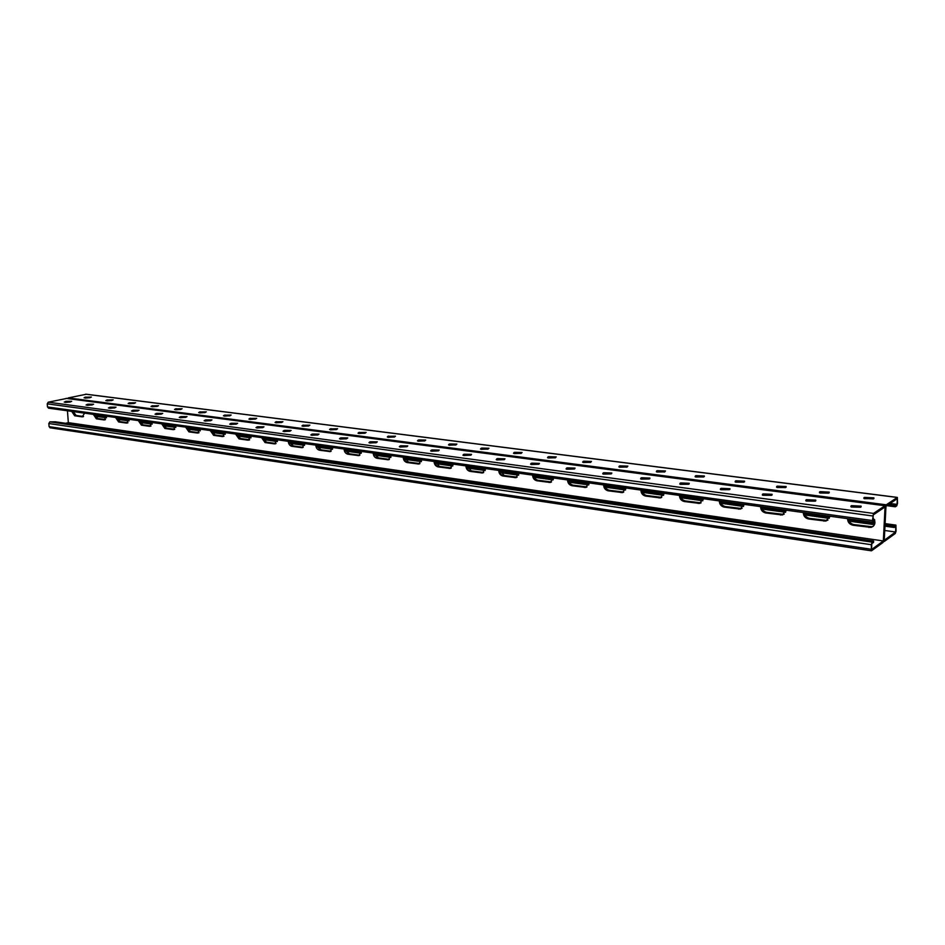 <?xml version="1.0" encoding="UTF-8"?>
<svg xmlns="http://www.w3.org/2000/svg" width="945" height="945" viewBox="0 0 945 945"><rect width="100%" height="100%" fill="white"/><g stroke="black" fill="none" stroke-linecap="round" stroke-linejoin="round"><path stroke-width="1.42" d="M67.52 398.518L68.276 397.916L886.268 504.819L885.477 507.3L883.823 539.949L885.063 505.693L873.511 513.407L872.471 520.541L873.085 522.101L874.597 521.073L874.657 519.703L872.92 520.896L873.204 514.942L885.052 506.933L883.339 540.953L871.526 549.565L871.81 543.67L873.546 542.418L873.617 541.06L55.377 421.801L49.837 421.872L872.117 542.135L873.617 541.06M874.621 520.541C875.46 523.991 874.255 526.27 871.006 527.393L852.992 525.231C849.46 524.357 847.665 522.172 847.618 518.663M873.05 518.12L874.243 519.691M829.698 516.183L825.859 521.073L808.566 518.982C805.152 518.132 803.415 515.994 803.333 512.544M453.045 464.101L450.151 468.436L438.09 466.889C435.61 466.228 434.275 464.432 434.062 461.479M421.588 459.754L418.789 464.03L407.106 462.53C404.708 461.892 403.397 460.109 403.184 457.203M485.458 468.59L482.482 472.972L470.019 471.378C467.468 470.704 466.098 468.874 465.897 465.885M518.899 473.209L515.84 477.65L502.941 476.008C500.318 475.323 498.913 473.457 498.724 470.421M553.416 477.981L550.262 482.47L536.914 480.781C534.208 480.084 532.767 478.182 532.59 475.099M589.042 482.907L585.794 487.455L571.973 485.718C569.185 484.986 567.697 483.06 567.532 479.93M625.85 487.998L622.495 492.605L608.178 490.809C605.296 490.065 603.784 488.104 603.631 484.927M663.886 493.255L660.437 497.92L645.589 496.066C642.612 495.31 641.053 493.314 640.923 490.077M703.222 498.7L699.678 503.413L684.274 501.511C681.191 500.72 679.597 498.688 679.467 495.416M743.916 504.323L740.278 509.095L724.272 507.134C721.094 506.331 719.452 504.264 719.334 500.921M786.051 510.146L782.306 514.978L765.686 512.958C762.391 512.131 760.701 510.016 760.607 506.626M67.438 410.78L68.347 422.663L883.339 540.953M71.702 411.37L74.679 415.788L82.215 416.851L84.613 413.154M93.331 414.371L96.378 418.848L104.104 419.934L106.572 416.19M344.086 449.04C344.311 451.864 345.563 453.576 347.831 454.202L358.793 455.62L361.439 451.438M373.192 453.068C373.417 455.927 374.704 457.675 377.031 458.301L388.348 459.766L391.076 455.537M315.795 445.13C316.032 447.906 317.248 449.607 319.457 450.21L330.1 451.592L332.664 447.457M288.296 441.327C288.544 444.067 289.737 445.745 291.887 446.335L302.199 447.682L304.692 443.595M261.564 437.63L265.072 442.567L274.381 443.866L277.511 439.827M235.565 434.027L239.002 438.893L248.051 440.169L251.075 436.177M210.262 430.53L213.629 435.326L222.429 436.566L225.359 432.621M185.633 427.128L188.929 431.853L197.493 433.058L200.328 429.16M161.654 423.809L164.879 428.475L173.23 429.644L175.959 425.793M138.289 420.584L141.455 425.179L149.582 426.325L152.228 422.51M115.526 417.43L118.621 421.966L126.547 423.088L129.111 419.308M848.551 518.793C848.964 521.947 850.772 523.884 853.937 524.593L853.465 524.912C850.11 524.121 848.315 522.065 848.067 518.722C848.315 522.065 850.11 524.121 853.465 524.912L869.4 527.145L852.992 525.231M873.038 526.424L869.4 527.145L873.038 526.424M804.325 512.674C804.75 515.781 806.487 517.671 809.558 518.368L809.062 518.675C805.825 517.907 804.077 515.887 803.817 512.603C804.077 515.887 805.825 517.907 809.062 518.675L824.418 520.837L808.566 518.982M827.702 520.246L824.418 520.837L827.702 520.246M435.397 461.668L439.39 466.428L438.74 466.665C436.389 466.062 435.054 464.373 434.724 461.573C435.054 464.373 436.389 466.062 438.74 466.665L449.796 468.212L438.09 466.889M451.013 468.165L449.796 468.212L451.013 468.165M404.531 457.392L408.417 462.081L407.767 462.306C405.488 461.727 404.176 460.061 403.846 457.297C404.176 460.061 405.488 461.727 407.767 462.306L418.493 463.818L407.106 462.53M419.604 463.782L418.493 463.818L419.604 463.782M467.208 466.062L471.295 470.905L470.657 471.142C468.236 470.539 466.865 468.814 466.546 465.968C466.865 468.814 468.236 470.539 470.657 471.142L482.056 472.748L470.019 471.378M483.391 472.677L482.056 472.748L483.391 472.677M499.999 470.598L504.205 475.524L503.567 475.772C501.074 475.146 499.669 473.386 499.35 470.504C499.669 473.386 501.074 475.146 503.567 475.772L515.332 477.414L502.941 476.008M516.809 477.331L515.332 477.414L516.809 477.331M533.842 475.276C534.279 478.04 535.709 479.706 538.142 480.284L537.528 480.532C534.964 479.895 533.523 478.111 533.204 475.193C533.523 478.111 534.964 479.895 537.528 480.532L549.671 482.245L536.914 480.781M551.289 482.115L549.671 482.245L551.289 482.115M568.76 480.107C569.197 482.907 570.674 484.608 573.178 485.198L572.576 485.458C569.929 484.809 568.453 482.989 568.134 480.025C568.453 482.989 569.929 484.809 572.576 485.458L585.109 487.218L571.973 485.718M586.892 487.065L585.109 487.218L586.892 487.065M604.824 485.092C605.261 487.939 606.773 489.675 609.36 490.278L608.769 490.538C606.04 489.876 604.516 488.022 604.221 485.009C604.516 488.022 606.04 489.876 608.769 490.538L621.727 492.357L608.178 490.809M623.688 492.168L621.727 492.357L623.688 492.168M642.08 490.242C642.505 493.136 644.065 494.896 646.746 495.523L646.167 495.794C643.344 495.109 641.785 493.231 641.49 490.16C641.785 493.231 643.344 495.109 646.167 495.794L659.551 497.672L645.589 496.066M661.724 497.436L659.551 497.672L661.724 497.436M680.589 495.57C681.014 498.511 682.621 500.307 685.385 500.944L684.83 501.228C681.912 500.519 680.305 498.606 680.022 495.487C680.305 498.606 681.912 500.519 684.83 501.228L698.674 503.165L684.274 501.511M701.072 502.87L698.674 503.165L701.072 502.87M720.421 501.074C720.846 504.075 722.488 505.894 725.358 506.555L724.815 506.839C721.791 506.118 720.149 504.169 719.866 501.004C720.149 504.169 721.791 506.118 724.815 506.839L739.144 508.859L724.272 507.134M741.801 508.481L739.144 508.859L741.801 508.481M761.646 506.78C762.072 509.816 763.761 511.682 766.726 512.355L766.206 512.651C763.076 511.906 761.375 509.922 761.115 506.697C761.375 509.922 763.076 511.906 766.206 512.651L781.031 514.741L765.686 512.958M783.984 514.269L781.031 514.741L783.984 514.269M72.434 411.477L75.399 415.623L83.219 416.71L75.399 415.623L72.434 411.477M94.075 414.465L97.099 418.67L105.143 419.781L97.099 418.67L94.075 414.465M344.76 449.135L348.504 453.99L359.537 455.395L348.504 453.99L344.76 449.135M373.877 453.151L377.705 458.089L389.116 459.53L377.705 458.089L373.877 453.151M316.481 445.225L320.142 450.009L330.797 451.379L320.142 450.009L316.481 445.225M289.005 441.421L292.572 446.135L302.884 447.469L292.572 446.135L289.005 441.421M262.273 437.724L265.769 442.366L275.751 443.678L265.769 442.366L262.273 437.724M236.274 434.133L239.699 438.704L249.362 439.98L239.699 438.704L236.274 434.133M210.983 430.636L214.326 435.137L223.681 436.389L214.326 435.137L210.983 430.636M186.354 427.223L189.638 431.676L198.71 432.893L189.638 431.676L186.354 427.223M162.375 423.915L165.588 428.298L174.388 429.479L165.588 428.298L162.375 423.915M139.021 420.679L142.163 425.002L150.704 426.171L142.163 425.002L139.021 420.679M116.259 417.536L119.342 421.801L127.622 422.935L119.342 421.801L116.259 417.536M883.587 541.414L884.213 541.509L883.823 539.949L883.043 542.454L871.491 550.817L871.302 544.698L872.117 542.135M65.359 423.348L68.347 422.663M50.309 427.778L49.093 426.644L48.833 423.525L49.837 421.872M874.657 519.703L872.979 519.561M406.952 446.678L400.184 447.056M438.385 450.859L431.463 451.226M470.787 455.183L463.7 455.514M504.217 459.636L496.964 459.943M538.721 464.243L531.291 464.515M574.347 468.992L566.74 469.228M611.167 473.906L603.371 474.095M649.215 478.985L641.23 479.127M688.586 484.242L680.388 484.336M729.327 489.687L720.905 489.711M771.522 495.322L762.863 495.286M815.251 501.169L806.333 501.051M860.588 507.241L851.398 507.028M369.849 443.016L376.453 442.614M340.401 439.094L346.862 438.681M311.791 435.279L318.111 434.854M284.008 431.57L290.174 431.133M257.005 427.967L263.029 427.53M230.757 424.47L236.628 424.021M205.219 421.057L210.948 420.608M180.365 417.737L185.952 417.288M156.185 414.501L161.619 414.052M132.643 411.358L137.935 410.91M109.703 408.287L114.841 407.85M87.353 405.299L92.35 404.862M65.571 402.393L70.414 401.956M66.67 398.447L48.254 402.192L47.25 403.846L47.51 406.976L48.738 408.145M407.13 446.619L399.345 446.725L400.704 445.768L407.767 445.91L407.13 446.619M438.574 450.8L430.648 450.883L431.959 449.914L439.177 450.068L438.574 450.8M471 455.112L462.92 455.183L464.172 454.202L471.555 454.368L471 455.112M504.453 459.553L496.208 459.613L497.413 458.608L504.961 458.809L504.453 459.553M538.981 464.137L530.57 464.184L531.704 463.168L539.43 463.393L538.981 464.137M574.643 468.874L566.055 468.897L567.13 467.881L575.044 468.118L574.643 468.874M611.474 473.764L602.709 473.776L603.713 472.736L611.828 473.008L611.474 473.764M649.569 478.832L640.604 478.808L641.537 477.757L649.865 478.064L649.569 478.832M688.952 484.064L679.786 484.029L680.648 482.954L689.2 483.285L688.952 484.064M729.729 489.475L720.338 489.415L721.13 488.341L729.918 488.707L729.729 489.475M771.947 495.085L762.332 494.991L763.052 493.904L772.089 494.306L771.947 495.085M815.7 500.897L805.849 500.779L806.475 499.669L815.783 500.118L815.7 500.897M861.072 506.922L850.949 506.768L851.492 505.658L861.096 506.142L861.072 506.922L861.096 506.142M370.393 441.74L368.963 442.673L375.897 442.792L377.303 441.858L370.393 441.74L370.416 442.839M340.956 437.83L339.479 438.752L346.272 438.858L347.725 437.937L340.956 437.83L340.991 438.917M312.37 434.027L310.846 434.936L317.508 435.031L319.008 434.121L312.37 434.027L312.405 435.102M284.599 430.341L283.027 431.239L289.56 431.31L291.107 430.424L284.599 430.341L284.646 431.392M257.595 426.762L255.989 427.636L262.403 427.695L263.998 426.821L257.595 426.762L257.642 427.801M231.348 423.265L229.706 424.14L235.99 424.187L237.62 423.325L231.348 423.265L231.407 424.293M205.809 419.875L204.12 420.726L210.31 420.773L211.975 419.923L205.809 419.875L205.868 420.891M180.967 416.58L179.243 417.418L185.314 417.442L187.027 416.603L180.967 416.58L181.027 417.572M156.775 413.367L155.015 414.193L160.981 414.205L162.729 413.39L156.775 413.367L156.835 414.347M133.221 410.236L131.426 411.051L137.297 411.063L139.08 410.248L133.221 410.236L133.28 411.205M110.27 407.189L108.439 407.98L114.215 407.992L116.034 407.189L110.27 407.189L110.341 408.145M87.909 404.212L86.054 405.003L91.736 405.003L93.579 404.212L87.909 404.212L87.98 405.169M66.115 401.318L64.225 402.097L69.812 402.086L71.69 401.306L66.115 401.318L66.185 402.251M884.213 541.509L895.305 533.476L896.061 531.031L895.907 525.113L894.336 526.164L894.265 527.487L895.884 526.318L895.588 532L884.248 540.28L885.973 506.319L897.337 498.629L897.041 504.358L895.423 505.469L888.548 504.571L888.489 505.894L886.989 505.622M897.041 504.358L890.178 503.472M886.268 504.819L897.348 497.401L897.514 503.401L896.746 505.835L895.352 506.792L888.489 505.894M871.006 527.393L871.94 526.743L853.937 524.593M871.94 526.743L873.263 526.247M825.859 521.073L826.84 520.447L809.558 518.368M826.84 520.447L827.938 520.069M451.308 467.988L439.39 466.428M419.911 463.605L408.417 462.081M483.698 472.5L471.295 470.905M515.84 477.65L517.104 477.154L504.205 475.524M550.262 482.47L551.478 481.974L538.142 480.284M585.794 487.455L586.987 486.935L573.178 485.198M622.495 492.605L623.665 492.061L609.36 490.278M660.437 497.92L661.583 497.365L646.746 495.523M699.678 503.413L700.777 502.846L685.385 500.944M740.278 509.095L741.341 508.516L725.358 506.555M741.341 508.516L742.049 508.304M782.306 514.978L783.334 514.375L766.726 512.355M783.334 514.375L784.22 514.092M83.55 416.509L76.12 415.469L73.19 411.583M105.474 419.58L97.807 418.505L94.819 414.571M359.844 455.218L357.954 455.62M359.301 455.195L349.178 453.777L345.468 449.229M389.434 459.353L387.462 459.766M388.785 459.329L378.366 457.864L374.563 453.257M331.116 451.202L329.297 451.592M330.656 451.178L320.827 449.796L317.189 445.319M303.203 447.292L301.443 447.682M302.813 447.268L293.257 445.934L289.713 441.516M276.07 443.5L274.381 443.866M275.763 443.477L266.466 442.165L262.993 437.83M249.681 439.803L248.051 440.169M249.433 439.779L240.396 438.515L237.006 434.228M224.012 436.212L222.429 436.566M223.835 436.188L215.035 434.96L211.715 430.731M199.029 432.704L197.493 433.058M198.911 432.692L190.347 431.487L187.098 427.329M174.719 429.302L173.23 429.644M174.648 429.29L166.296 428.12L163.119 424.01M139.765 420.785L142.884 424.837L151.011 425.971L149.582 426.325M127.953 422.734L120.062 421.624L117.003 417.643M895.352 506.792L895.423 505.469M418.316 441.197L424.884 440.854M449.324 445.213L456.069 444.882M481.3 449.336L488.187 449.029M514.257 453.588L521.321 453.316M548.254 457.982L555.483 457.734M583.348 462.507L590.755 462.294M619.577 467.184L627.173 467.007M657.011 472.004L664.796 471.886M695.697 476.989L703.694 476.93M735.706 482.151L743.928 482.139M777.109 487.478L785.555 487.537M819.965 492.995L828.682 493.125M864.427 497.389L864.368 498.7L873.865 498.606L873.877 497.861L864.427 497.389L863.907 498.44L873.369 498.913M394.62 436.944L388.194 437.311M365.231 433.141L358.958 433.531M336.68 429.455L330.549 429.857M308.92 425.876L302.932 426.278M281.929 422.391L276.082 422.805M255.67 419.013L249.964 419.426M230.107 415.717L224.556 416.131M205.23 412.504L199.82 412.93M181.003 409.386L175.735 409.811M157.39 406.35L152.263 406.763M134.391 403.385L129.406 403.798M111.959 400.503L107.128 400.916M90.082 397.691L85.404 398.093M424.435 440.996L425.734 440.086L418.753 439.957L417.442 440.866L424.435 440.996M455.632 445.024L456.872 444.103L449.749 443.949L448.497 444.871L455.632 445.024M487.797 449.17L488.978 448.237L481.69 448.06L480.497 449.005L487.797 449.17M520.955 453.446L522.077 452.501L514.635 452.312L513.489 453.257L520.955 453.446M555.152 457.864L556.227 456.907L548.596 456.683L547.521 457.652L555.152 457.864M590.46 462.424L591.464 461.443L583.656 461.207L582.64 462.176L590.46 462.424M626.925 467.125L627.858 466.133L619.861 465.873L618.904 466.854L626.925 467.125M664.583 471.98L665.469 470.988L657.247 470.693L656.362 471.685L664.583 471.98M703.529 477.001L704.332 475.996L695.898 475.666L695.083 476.682L703.529 477.001M743.798 482.198L744.542 481.182L735.871 480.816L735.127 481.844L743.798 482.198M785.484 487.585L786.145 486.545L777.239 486.143L776.566 487.183L785.484 487.585M828.647 493.148L829.237 492.109L820.059 491.672L819.469 492.711L828.647 493.148M68.276 397.916L86.172 394.266M387.958 436.295L395.494 436.2L394.148 437.086L387.296 436.968L387.958 436.295L387.982 437.263M358.722 432.526L366.128 432.42L364.735 433.294L358.025 433.188L358.722 432.526L358.757 433.483M330.313 428.853L337.601 428.746L336.16 429.609L329.581 429.514L330.313 428.853L330.348 429.821M302.707 425.297L309.865 425.167L308.389 426.03L301.939 425.947L302.707 425.297L302.743 426.254M275.857 421.836L282.909 421.706L281.386 422.545L275.054 422.474L275.857 421.836L275.905 422.781M249.74 418.458L256.686 418.328L255.115 419.155L248.901 419.096L249.74 418.458L249.787 419.403M224.319 415.186L231.159 415.044L229.552 415.859L223.445 415.812L224.319 415.186L224.378 416.107M199.584 411.985L206.317 411.843L204.675 412.646L198.674 412.611L199.584 411.985L199.631 412.906M175.486 408.878L182.125 408.724L180.448 409.516L174.541 409.492L175.486 408.878L175.546 409.787M152.015 405.854L158.559 405.7L156.846 406.48L151.035 406.456L152.015 405.854L152.074 406.752M129.134 402.901L135.596 402.735L133.847 403.503L128.13 403.503L129.134 402.901L129.193 403.787M106.832 400.03L113.199 399.865L111.427 400.621L105.805 400.621L106.832 400.03L106.903 400.893M85.097 397.219L91.37 397.054L89.574 397.798L84.034 397.798L85.097 397.219L85.156 398.081M894.419 505.221L894.36 506.544M893.12 505.173L893.06 506.496M892.139 504.913L892.068 506.236M890.84 504.878L890.769 506.201M889.847 504.618L889.777 505.941M894.265 527.487L884.957 526.164M874.456 524.664L849.201 521.191M829.237 518.368L804.916 514.942M785.626 512.284L762.272 509.095M743.502 506.461L721 503.248M702.844 500.755L681.191 497.779M663.52 495.345L642.659 492.392M625.531 489.982L605.391 487.207M589.007 483.793L588.711 484.95L569.351 482.245M553.144 479.895L534.386 477.296M518.628 475.181L506.945 473.563L506.933 472.441L500.153 471.496M317.697 447.139L332.475 449.277M346.012 451.167L361.238 453.281M375.118 455.218L390.864 457.404M405.086 459.388L421.364 461.656M435.964 463.688L452.797 466.027M467.787 468.118L485.198 470.539M500.59 472.677L506.945 473.563M290.245 443.382L304.538 445.343M263.478 439.579L277.369 441.551M237.514 436.011L250.945 437.901M212.212 432.491L225.241 434.287M187.583 429.054L200.21 430.861M163.627 425.77L175.864 427.412M140.226 422.439L152.133 424.163M117.487 419.332L129.04 420.879M94.949 415.245L95.575 416.296L106.501 417.808M894.336 526.164L885.028 524.853M95.209 415.245L106.608 416.887M117.145 418.351L129.122 420.23M139.895 421.494L152.251 423.218M163.249 424.695L175.983 426.455M187.24 428.073L200.352 429.904M211.845 431.428L225.371 433.306M237.148 435.019L251.086 436.944M263.123 438.563L277.523 440.547M289.855 442.295L304.703 444.386M317.331 446.099L332.664 448.273M345.61 450.068L361.439 452.265M374.716 454.108L391.065 456.376M404.673 458.254L421.576 460.605M435.55 462.542L453.021 464.964M467.362 466.948L485.435 469.464M518.876 474.059L506.933 472.441M553.392 478.796L533.984 476.138M588.711 483.781L568.89 480.946M625.814 488.813L604.965 486.013M663.827 494.176L642.198 491.093M703.174 499.539L680.743 496.538M743.798 505.516L720.551 501.984M785.992 511.032L761.776 507.725M829.615 517.175L804.467 513.655M874.869 523.376L848.681 519.738M326.545 448.45L326.509 447.422M895.588 532L884.744 530.476M893.285 527.215L893.344 525.904M891.985 527.168L892.056 525.857M886.445 526.27L886.516 524.959M885.158 526.211L885.229 524.9M887.438 526.53L887.497 525.219M873.865 524.64L873.936 523.341M872.896 524.38L872.967 523.069M871.621 524.333L871.68 523.022M870.652 524.073L870.723 522.762M869.376 524.014L869.435 522.715M868.42 523.754L868.479 522.455M867.132 523.707L867.203 522.408M866.175 523.447L866.234 522.148M864.899 523.4L864.97 522.089M863.943 523.128L864.002 521.829M862.667 523.081L862.738 521.782M861.722 522.821L861.781 521.522M860.446 522.774L860.505 521.475M859.489 522.514L859.548 521.215M858.225 522.467L858.284 521.167M857.269 522.207L857.328 520.908M856.005 522.16L856.064 520.86M855.06 521.9L855.119 520.601M853.784 521.853L853.843 520.553M852.839 521.593L852.898 520.293M851.575 521.545L851.634 520.246M850.63 521.286L850.689 519.986M849.366 521.238L849.425 519.939M828.753 518.238L828.812 516.95M827.513 518.191L827.56 516.903M826.591 517.931L826.639 516.655M825.339 517.895L825.398 516.608M824.43 517.636L824.477 516.348M823.178 517.588L823.237 516.313M822.268 517.34L822.327 516.053M821.028 517.293L821.075 516.005M820.118 517.033L820.165 515.757M818.878 516.986L818.925 515.71M817.968 516.738L818.016 515.462M816.728 516.691L816.775 515.415M815.818 516.431L815.866 515.155M814.578 516.395L814.625 515.108M813.669 516.135L813.728 514.86M812.428 516.088L812.487 514.812M811.531 515.84L811.578 514.564M810.29 515.793L810.349 514.517M809.393 515.545L809.44 514.269M808.164 515.497L808.211 514.222M807.266 515.249L807.313 513.974M806.026 515.202L806.073 513.926M805.14 514.954L805.187 513.678M784.917 512.261L784.964 510.997M784.043 512.013L784.09 510.749M782.826 511.966L782.873 510.713M781.952 511.729L781.999 510.465M780.747 511.682L780.783 510.418M779.873 511.434L779.92 510.17M778.656 511.387L778.704 510.135M777.794 511.15L777.829 509.887M776.577 511.103L776.625 509.839M775.715 510.855L775.75 509.603M774.498 510.808L774.546 509.556M773.636 510.572L773.683 509.308M772.431 510.524L772.467 509.272M771.569 510.276L771.604 509.024M770.364 510.241L770.399 508.977M769.502 509.993L769.537 508.741M768.297 509.946L768.332 508.693M767.434 509.709L767.482 508.445M766.23 509.662L766.265 508.41M765.379 509.414L765.415 508.162M764.174 509.379L764.21 508.126M763.324 509.131L763.359 507.878M762.131 508.776L762.154 507.831M742.947 506.296L742.983 505.055M741.754 506.248L741.79 505.008M740.927 506.012L740.963 504.772M739.734 505.977L739.77 504.736M738.907 505.729L738.943 504.5M737.726 505.693L737.761 504.453M736.899 505.457L736.935 504.217M735.706 505.41L735.742 504.169M734.891 505.173L734.926 503.933M733.71 505.138L733.733 503.898M732.883 504.89L732.918 503.661M731.702 504.854L731.737 503.614M730.887 504.618L730.91 503.378M729.705 504.571L729.729 503.342M728.878 504.335L728.914 503.106M727.709 504.299L727.733 503.059M726.882 504.063L726.918 502.823M725.713 504.016L725.736 502.787M724.898 503.779L724.933 502.551M723.716 503.744L723.752 502.516M722.913 503.508L722.937 502.279M721.732 503.461L721.767 502.232M720.929 503.106L720.952 501.996M702.04 500.72L702.076 499.503M701.261 500.496L701.284 499.279M700.091 500.448L700.115 499.232M699.312 500.224L699.335 499.007M698.142 500.188L698.178 498.96M697.363 499.952L697.386 498.736M696.205 499.917L696.229 498.688M695.414 499.681L695.449 498.464M694.256 499.645L694.291 498.428M693.476 499.409L693.5 498.192M692.319 499.373L692.354 498.157M691.539 499.137L691.563 497.932M690.393 499.102L690.417 497.885M689.614 498.877L689.637 497.661M688.456 498.83L688.48 497.613M687.676 498.606L687.7 497.389M686.531 498.57L686.554 497.353M685.751 498.334L685.775 497.129M684.605 498.298L684.629 497.082M683.837 498.074L683.849 496.857M682.68 498.027L682.703 496.822M681.912 497.802L681.936 496.586M663.65 494.991L663.662 494.176M662.882 495.156L662.906 493.952M661.748 495.121L661.772 493.916M661.004 494.896L661.016 493.692M659.87 494.849L659.882 493.656M659.114 494.625L659.137 493.432M657.98 494.589L658.003 493.396M657.236 494.365L657.259 493.172M656.102 494.329L656.125 493.136M655.357 494.105L655.381 492.912M654.235 494.07L654.247 492.877M653.491 493.845L653.503 492.652M652.357 493.81L652.381 492.617M651.613 493.585L651.637 492.392M650.491 493.55L650.503 492.357M649.747 493.325L649.77 492.132M648.624 493.29L648.636 492.097M647.892 493.066L647.904 491.872M646.758 493.03L646.782 491.837M646.026 492.806L646.037 491.613M644.903 492.77L644.915 491.577M644.171 492.546L644.183 491.353M643.049 492.51L643.061 491.317M624.645 489.947L624.657 488.766M623.924 489.734L623.936 488.553M622.814 489.699L622.826 488.518M622.105 489.475L622.117 488.293M620.995 489.439L621.007 488.258M620.286 489.226L620.298 488.045M619.176 489.191L619.188 488.01M618.467 488.978L618.479 487.797M617.368 488.931L617.368 487.762M616.66 488.719L616.66 487.537M615.549 488.683L615.561 487.502M614.841 488.47L614.852 487.289M613.742 488.435L613.754 487.254M613.033 488.222L613.045 487.041M611.935 488.175L611.947 487.006M611.226 487.963L611.238 486.793M610.127 487.927L610.139 486.758M609.43 487.714L609.442 486.545M608.332 487.679L608.332 486.51M607.635 487.466L607.635 486.285M606.536 487.431L606.536 486.25M605.828 487.218L605.839 486.037M588.026 484.738L588.026 483.568M586.939 484.702L586.951 483.533M586.266 484.49L586.266 483.332M585.179 484.454L585.179 483.297M584.494 484.242L584.506 483.084M583.419 484.206L583.419 483.049M582.734 484.005L582.746 482.836M581.659 483.97L581.659 482.8M580.986 483.757L580.986 482.6M579.899 483.722L579.911 482.564M579.226 483.509L579.226 482.352M578.151 483.474L578.151 482.316M577.478 483.273L577.478 482.115M576.403 483.238L576.403 482.08M575.729 483.025L575.729 481.867M574.654 482.989L574.654 481.832M573.981 482.789L573.981 481.631M572.906 482.753L572.906 481.596M572.245 482.541L572.245 481.383M571.17 482.505L571.17 481.348M570.496 482.304L570.496 481.147M569.422 482.269L569.422 481.111M553.25 479.564L553.25 478.749M552.187 479.859L552.187 478.713M551.537 479.658L551.537 478.513M550.474 479.623L550.474 478.477M549.825 479.422L549.825 478.276M548.773 479.387L548.761 478.241M548.124 479.186L548.124 478.04M547.06 479.15L547.06 478.005M546.423 478.95L546.423 477.804M545.359 478.914L545.359 477.768M544.722 478.713L544.722 477.568M543.659 478.678L543.659 477.532M543.021 478.477L543.021 477.331M541.969 478.442L541.957 477.296M541.331 478.241L541.32 477.095M540.268 478.205L540.268 477.06M539.63 478.005L539.63 476.859M538.579 477.969L538.579 476.823M537.941 477.768L537.941 476.623M536.89 477.733L536.89 476.599M536.264 477.532L536.252 476.398M535.213 477.497L535.201 476.363M534.575 477.296L534.575 476.162M518.498 475.17L518.486 474.047M517.872 474.981L517.872 473.847M516.832 474.945L516.832 473.811M516.218 474.744L516.206 473.61M515.179 474.709L515.179 473.587M514.564 474.52L514.553 473.386M513.525 474.484L513.525 473.351M512.911 474.284L512.911 473.161M511.883 474.248L511.871 473.126M511.269 474.059L511.257 472.925M510.229 474.024L510.217 472.902M509.627 473.823L509.615 472.701M508.587 473.799L508.575 472.665M507.973 473.599L507.973 472.476M891.005 526.897L891.064 525.585M889.706 526.849L889.777 525.538M888.725 526.578L888.796 525.266M95.575 416.296L95.504 415.375M96.355 416.32L96.284 415.398M96.65 416.45L96.579 415.528M97.43 416.461L97.359 415.552M97.725 416.591L97.654 415.682M98.504 416.615L98.434 415.694M98.8 416.745L98.729 415.824M99.579 416.769L99.508 415.847M99.875 416.899L99.804 415.977M100.654 416.91L100.583 416.001M100.95 417.052L100.891 416.131M101.741 417.064L101.67 416.143M102.036 417.194L101.965 416.272M102.816 417.217L102.745 416.296M103.111 417.347L103.052 416.426M103.903 417.371L103.832 416.45M104.198 417.501L104.127 416.58M104.978 417.513L104.919 416.591M105.285 417.655L105.214 416.721M106.064 417.666L106.005 416.745M106.372 417.796L106.301 416.875M118.09 419.344L118.03 418.411M118.397 419.474L118.338 418.552M119.2 419.497L119.129 418.564M119.507 419.627L119.436 418.694M120.298 419.651L120.228 418.718M120.606 419.781L120.547 418.848M121.397 419.804L121.338 418.871M121.716 419.934L121.645 419.001M122.507 419.958L122.448 419.025M122.815 420.088L122.755 419.155M123.618 420.112L123.547 419.178M123.925 420.241L123.866 419.308M124.728 420.265L124.657 419.332M125.035 420.395L124.976 419.462M125.827 420.419L125.768 419.486M126.146 420.549L126.087 419.615M126.949 420.572L126.878 419.639M127.256 420.714L127.197 419.781M128.059 420.726L127.988 419.793M128.366 420.868L128.307 419.934M140.392 422.45L140.321 421.505M140.71 422.58L140.651 421.635M141.514 422.604L141.455 421.659M141.844 422.734L141.774 421.801M142.648 422.758L142.589 421.813M142.967 422.899L142.908 421.954M143.782 422.911L143.723 421.978M144.101 423.053L144.042 422.108M144.916 423.077L144.857 422.131M145.235 423.218L145.176 422.273M146.05 423.23L145.991 422.285M146.38 423.372L146.31 422.427M147.184 423.395L147.125 422.45M147.514 423.525L147.455 422.58M148.318 423.549L148.259 422.604M148.648 423.691L148.589 422.746M149.464 423.703L149.404 422.758M149.794 423.844L149.735 422.899M150.609 423.868L150.538 422.923M150.94 424.01L150.869 423.065M151.743 424.021L151.684 423.077M152.074 424.163L152.015 423.218M163.591 425.687L163.532 424.813M164.406 425.793L164.347 424.837M164.749 425.923L164.69 424.978M165.576 425.947L165.517 425.002M165.907 426.089L165.847 425.132M166.733 426.112L166.674 425.155M167.076 426.254L167.017 425.297M167.891 426.278L167.832 425.321M168.234 426.419L168.175 425.463M169.06 426.431L169.001 425.474M169.403 426.573L169.344 425.616M170.23 426.597L170.171 425.64M170.572 426.738L170.513 425.782M171.399 426.762L171.34 425.805M171.742 426.904L171.683 425.947M172.569 426.927L172.51 425.971M172.911 427.069L172.852 426.112M173.738 427.081L173.679 426.124M174.081 427.223L174.022 426.266M174.908 427.246L174.849 426.289M175.25 427.388L175.191 426.431M187.901 429.054L187.842 428.097M188.256 429.195L188.197 428.239M189.095 429.219L189.035 428.262M189.449 429.361L189.39 428.404M190.288 429.384L190.228 428.428M190.642 429.538L190.583 428.569M191.481 429.55L191.422 428.593M191.835 429.703L191.776 428.735M192.674 429.715L192.615 428.758M193.028 429.869L192.981 428.9M193.867 429.892L193.808 428.924M194.233 430.034L194.174 429.065M195.072 430.058L195.013 429.089M195.426 430.199L195.367 429.231M196.265 430.223L196.206 429.254M196.631 430.365L196.572 429.396M197.47 430.388L197.41 429.42M197.836 430.53L197.777 429.562M198.674 430.554L198.615 429.585M199.041 430.696L198.982 429.727M199.879 430.719L199.82 429.751M200.234 430.766L200.186 429.892M212.377 432.562L212.33 431.582M213.227 432.586L213.18 431.605M213.605 432.727L213.546 431.747M214.456 432.751L214.397 431.77M214.834 432.904L214.775 431.924M215.684 432.916L215.625 431.948M216.051 433.07L216.003 432.089M216.901 433.093L216.854 432.113M217.279 433.247L217.232 432.267M218.13 433.259L218.082 432.278M218.508 433.412L218.46 432.432M219.37 433.436L219.311 432.456M219.748 433.59L219.689 432.597M220.598 433.601L220.539 432.621M220.976 433.755L220.929 432.775M221.827 433.779L221.78 432.798M222.205 433.932L222.158 432.94M223.067 433.956L223.008 432.964M223.445 434.098L223.398 433.117M224.308 434.121L224.248 433.141M224.686 434.275L224.626 433.294M238.01 436.035L237.963 435.043M238.412 436.177L238.353 435.196M239.274 436.2L239.215 435.22M239.664 436.354L239.617 435.361M240.526 436.377L240.479 435.385M240.928 436.531L240.869 435.539M241.79 436.555L241.743 435.562M242.18 436.708L242.133 435.716M243.054 436.732L243.007 435.739M243.444 436.885L243.397 435.893M244.318 436.909L244.259 435.917M244.708 437.062L244.66 436.07M245.582 437.086L245.535 436.094M245.972 437.24L245.924 436.247M246.846 437.263L246.799 436.259M247.247 437.417L247.2 436.413M248.11 437.44L248.062 436.436M248.511 437.594L248.464 436.59M249.385 437.618L249.338 436.614M249.787 437.771L249.74 436.767M250.661 437.795L250.602 436.791M263.466 439.555L263.419 438.574M263.879 439.732L263.832 438.728M264.765 439.756L264.718 438.752M265.167 439.909L265.12 438.905M266.053 439.933L266.006 438.929M266.466 440.086L266.419 439.082M267.352 440.11L267.305 439.106M267.766 440.264L267.718 439.26M268.64 440.287L268.593 439.283M269.053 440.453L269.006 439.449M269.939 440.476L269.892 439.472M270.353 440.63L270.305 439.626M271.239 440.654L271.191 439.649M271.652 440.807L271.617 439.803M272.538 440.831L272.491 439.827M272.963 440.996L272.916 439.98M273.849 441.02L273.802 440.004M274.263 441.173L274.215 440.169M275.149 441.197L275.101 440.193M275.574 441.35L275.527 440.346M276.46 441.374L276.412 440.37M276.873 441.539L276.838 440.524M290.954 443.394L290.906 442.378M291.379 443.559L291.332 442.543M292.277 443.583L292.229 442.567M292.714 443.737L292.666 442.721M293.611 443.772L293.564 442.744M294.037 443.926L294.001 442.91M294.935 443.949L294.899 442.933M295.372 444.115L295.336 443.099M296.269 444.138L296.234 443.122M296.706 444.304L296.671 443.276M297.604 444.327L297.569 443.299M298.041 444.481L298.006 443.465M298.951 444.504L298.903 443.488M299.388 444.67L299.341 443.654M300.286 444.693L300.238 443.678M300.723 444.859L300.687 443.831M301.632 444.882L301.585 443.866M302.069 445.048L302.022 444.02M302.967 445.071L302.932 444.044M303.416 445.237L303.369 444.209M304.314 445.26L304.278 444.233M317.863 447.139L317.827 446.111M318.323 447.304L318.276 446.276M319.233 447.328L319.197 446.3M319.682 447.493L319.646 446.465M320.603 447.528L320.556 446.489M321.052 447.682L321.016 446.654M321.973 447.717L321.926 446.678M322.422 447.883L322.387 446.843M323.344 447.906L323.296 446.867M323.792 448.072L323.757 447.032M324.714 448.095L324.678 447.068M325.174 448.261L325.127 447.221M326.084 448.284L326.049 447.257M49.093 426.644L871.077 549.234M48.833 423.525L871.302 544.698M868.928 527.475L869.861 526.826M780.523 515.037L781.539 514.434M738.6 509.142L739.675 508.564M698.119 503.449L699.217 502.882M658.984 497.956L660.118 497.401M621.137 492.628L622.306 492.097M584.518 487.478L585.711 486.958M549.057 482.493L550.285 481.985M514.706 477.662L515.958 477.178M481.43 472.984L482.694 472.512M449.147 468.448L450.446 467.988M417.844 464.042L419.155 463.593M823.934 521.144L824.914 520.518M66.103 398.377L884.886 505.74M48.254 402.192L873.511 513.407M47.25 403.846L872.696 515.958M47.51 406.976L872.471 520.541M851.433 507.004L851.492 505.658M850.949 506.768L850.984 505.988M806.428 500.992L806.475 499.669M805.896 500.815L805.931 499.988M763.005 495.204L763.052 493.904M762.45 495.085L762.485 494.211M721.106 489.616L721.13 488.341M720.527 489.534L720.551 488.636M680.624 484.218L680.648 482.954M680.034 484.183L680.046 483.249M641.525 478.997L641.537 477.757M640.899 478.997L640.911 478.04M603.713 473.953L603.713 472.736M603.064 473.988L603.075 473.008M567.13 469.074L567.13 467.881M566.468 469.133L566.468 468.141M531.716 464.349L531.704 463.168M531.043 464.432L531.043 463.428M497.424 459.778L497.413 458.608M496.739 459.872L496.727 458.868M464.196 455.348L464.172 454.202M463.499 455.455L463.475 454.439M431.983 451.048L431.959 449.914M431.274 451.178L431.251 450.151M400.739 446.879L400.704 445.768M400.018 447.02L399.995 446.005M74.679 415.788L76.12 415.469M82.215 416.851L83.467 416.568M118.621 421.966L120.062 421.624M126.547 423.088L127.941 422.746M141.455 425.179L142.884 424.837M164.879 428.475L166.296 428.12M188.929 431.853L190.347 431.487M213.629 435.326L215.035 434.96M239.002 438.893L240.396 438.515M265.072 442.567L266.466 442.165M291.887 446.335L293.257 445.934M319.457 450.21L320.827 449.796M347.831 454.202L349.178 453.777M377.031 458.301L378.366 457.864M96.378 418.848L97.807 418.505M104.104 419.934L105.415 419.615M65.394 402.381L65.323 401.483M87.2 405.287L87.129 404.389M109.561 408.275L109.49 407.366M132.501 411.347L132.442 410.413M156.067 414.489L156.008 413.544M180.259 417.725L180.2 416.769M205.1 421.045L205.053 420.076M230.639 424.447L230.592 423.466M256.898 427.955L256.851 426.963M283.89 431.546L283.843 430.554M311.673 435.255L311.626 434.251M340.259 439.059L340.224 438.055M369.696 442.981L369.66 441.965M85.641 394.195L897.183 497.448M863.907 498.44L863.943 497.696M819.516 492.747L819.539 491.979M820.012 492.971L820.059 491.672M776.672 487.254L776.695 486.451M777.192 487.431L777.239 486.143M735.293 481.95L735.304 481.111M735.836 482.08L735.871 480.816M695.296 476.823L695.319 475.949M695.874 476.906L695.898 475.666M656.633 471.862L656.645 470.953M657.236 471.909L657.247 470.693M619.235 467.054L619.235 466.133M619.849 467.066L619.861 465.873M583.018 462.4L583.03 461.455M583.656 462.388L583.656 461.207M547.958 457.888L547.958 456.931M548.608 457.853L548.596 456.683M513.974 453.505L513.974 452.549M514.635 453.458L514.635 452.312M481.04 449.265L481.017 448.296M481.714 449.194L481.69 448.06M449.088 445.142L449.064 444.174M449.773 445.06L449.749 443.949M418.08 441.15L418.056 440.181M418.777 441.055L418.753 439.957M873.168 522.042L874.952 522.29M885.087 523.695L895.73 525.16M85.924 397.975L85.853 397.054M107.659 400.798L107.6 399.853M129.961 403.68L129.89 402.735M152.83 406.633L152.759 405.677M176.29 409.669L176.231 408.701M200.387 412.788L200.328 411.807M225.123 415.989L225.064 414.997M250.531 419.285L250.472 418.269M276.637 422.663L276.59 421.635M303.475 426.136L303.428 425.096M331.069 429.703L331.034 428.652M359.466 433.377L359.431 432.314M388.69 437.157L388.655 436.07M49.979 427.79L871.491 550.817M483.639 472.535L482.482 472.972M451.202 468.058L450.151 468.436M419.745 463.711L418.789 464.03M66.398 398.365L885.063 505.693M48.419 408.157L872.896 522.16M815.748 500.874L815.783 500.118M772.065 495.015L772.089 494.306M729.906 489.368L729.918 488.707M689.188 483.923L689.2 483.285M649.853 478.654L649.865 478.064M275.716 443.689L275.089 443.866M302.872 447.481L302.199 447.682M330.821 451.367L330.1 451.592M359.596 455.36L358.793 455.62M389.222 459.471L388.348 459.766M85.912 394.183L897.348 497.401M873.841 498.617L873.877 497.861M829.202 492.817L829.237 492.109M786.122 487.218L786.145 486.545M744.518 481.82L744.542 481.182M704.32 476.599L704.332 475.996M873.263 521.983L874.94 522.219M885.087 523.613L895.907 525.113"/></g></svg>
